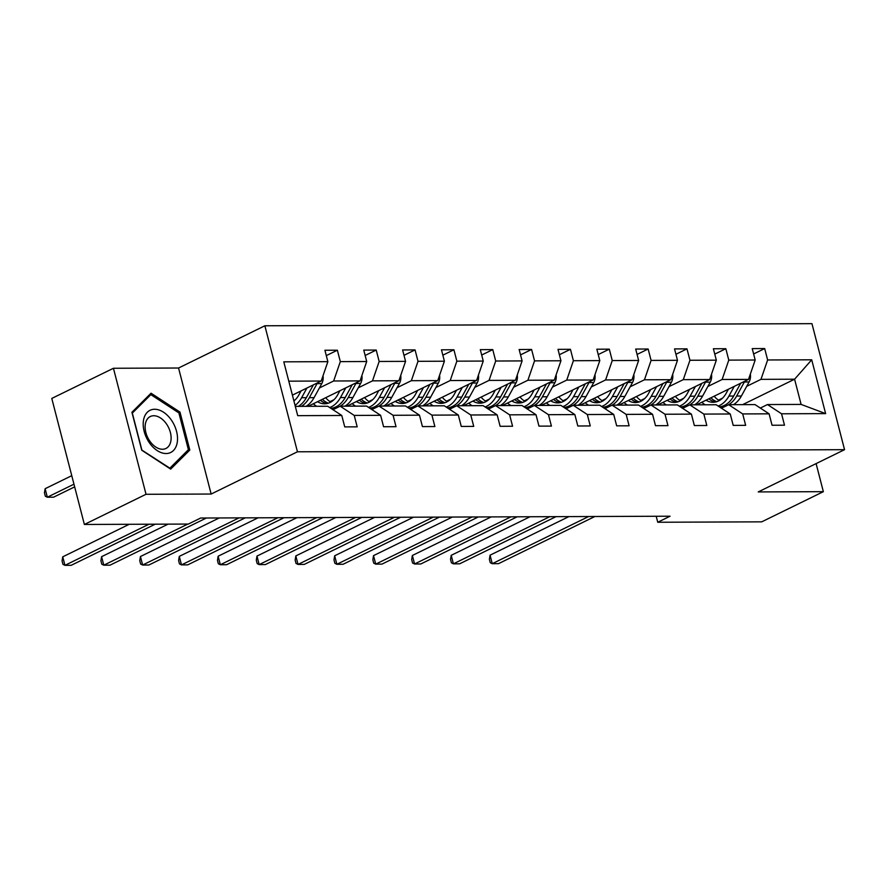 <?xml version="1.0" encoding="UTF-8"?>
<svg xmlns="http://www.w3.org/2000/svg" width="889" height="889" viewBox="0 0 889 889"><rect width="100%" height="100%" fill="white"/><g stroke="black" fill="none" stroke-linecap="round" stroke-linejoin="round"><path stroke-width="1.33" d="M113.436 368.268L146.029 494.284L211.149 494.04L178.556 368.013L113.436 368.268L51.784 398.439L84.377 524.466L188.346 524.066L200.67 518.031L670.073 516.209L657.749 522.254L761.706 521.843L823.358 491.673L816.102 463.602M178.556 368.013L264.866 325.774L811.957 323.663L844.55 449.678L297.459 451.79L264.866 325.774M146.029 494.284L84.377 524.466M292.403 395.138L321.207 381.037L288.792 381.17M321.207 381.037L327.863 361.667L324.918 350.255L337.364 350.21L326.296 355.622M742.637 404.639L794.588 379.214L760.973 379.347L767.629 359.967L811.713 359.801L825.625 413.618L781.553 413.785L784.498 425.198L772.052 425.242L769.096 413.829L742.704 413.93L745.649 425.342L733.203 425.398L730.247 413.985L703.855 414.085L706.811 425.498L694.353 425.542L691.409 414.13L665.005 414.23L667.961 425.642L655.504 425.698L652.559 414.285L626.156 414.385L629.112 425.798L616.666 425.842L613.71 414.43L587.318 414.53L590.263 425.942L577.817 425.998L574.861 414.585L548.469 414.685L551.413 426.098L538.967 426.142L536.011 414.73L509.619 414.83L512.575 426.242L500.118 426.298L497.173 414.885L470.77 414.985L473.726 426.398L461.269 426.442L458.324 415.03L431.932 415.13L434.877 426.542L422.431 426.598L419.475 415.185L393.082 415.285L396.027 426.698L383.581 426.742L380.625 415.33L354.233 415.43L357.189 426.842L344.732 426.898L341.787 415.485L297.704 415.652L283.791 361.834L327.863 361.667M308.094 406.317L360.056 380.892L333.653 380.992L340.32 361.623L337.364 350.21M340.32 361.623L366.713 361.512L363.757 350.11L376.214 350.055L365.146 355.478M346.943 406.173L398.905 380.736L372.502 380.848L379.159 361.467L376.214 350.055M379.159 361.467L405.562 361.367L402.606 349.955L415.063 349.91L403.995 355.322M385.793 406.017L437.744 380.592L411.351 380.692L418.008 361.323L415.063 349.91M418.008 361.323L444.4 361.212L441.455 349.81L453.901 349.755L442.844 355.178M424.631 405.873L476.593 380.436L450.201 380.548L456.857 361.167L453.901 349.755M456.857 361.167L483.249 361.067L480.304 349.655L492.75 349.61L481.694 355.022M463.48 405.717L515.442 380.292L489.05 380.392L495.706 361.023L492.75 349.61M495.706 361.023L522.099 360.912L519.143 349.51L531.6 349.455L520.532 354.878M502.329 405.573L554.292 380.136L527.888 380.248L534.545 360.867L531.6 349.455M534.545 360.867L560.948 360.767L557.992 349.355L570.449 349.31L559.381 354.722M541.179 405.417L593.141 379.992L566.738 380.092L573.394 360.723L570.449 349.31M573.394 360.723L599.797 360.612L596.841 349.21L609.298 349.155L598.23 354.578M580.028 405.273L631.979 379.836L605.587 379.947L612.243 360.567L609.298 349.155M612.243 360.567L638.635 360.467L635.691 349.055L648.137 349.01L637.08 354.422M618.866 405.117L670.828 379.692L644.436 379.792L651.092 360.423L648.137 349.01M651.092 360.423L677.485 360.312L674.54 348.91L686.986 348.855L675.929 354.278M657.716 404.973L709.678 379.536L683.285 379.647L689.942 360.267L686.986 348.855M689.942 360.267L716.334 360.167L713.378 348.755L725.835 348.71L714.767 354.122M696.565 404.817L748.527 379.392L722.124 379.492L728.78 360.123L725.835 348.71M728.78 360.123L755.183 360.012L752.227 348.61L764.684 348.555L753.616 353.978M767.629 359.967L764.684 348.555M380.625 415.33L366.568 406.095L340.176 406.195L332.997 409.707M361.867 375.603A9.579 6.934 89.8 0 1 360.634 383.448L352.922 397.516L348.188 397.539A27.648 20.036 -90.2 0 1 340.176 406.195L354.233 415.43M293.792 400.506L295.159 399.839M319.384 387.982L333.653 380.992M360.056 380.892L366.713 361.512M419.475 415.185L405.417 405.951L379.025 406.051L371.846 409.562M400.717 375.458A9.579 6.934 89.8 0 1 399.483 383.303L391.76 397.361L387.037 397.383A27.648 20.036 -90.2 0 1 379.025 406.051L393.082 415.285M330.019 401.639L334.008 399.683M358.234 387.826L372.502 380.848M398.905 380.736L405.562 361.367M458.324 415.03L444.267 405.795L417.874 405.895L410.696 409.407M439.566 375.302A9.579 6.934 89.8 0 1 438.321 383.148L430.609 397.216L425.875 397.239A27.648 20.036 -90.2 0 1 417.874 405.895L431.932 415.13M368.868 401.484L372.858 399.539M397.083 387.682L411.351 380.692M437.744 380.592L444.4 361.212M497.173 414.885L483.116 405.651L456.713 405.751L449.534 409.262M478.415 375.158A9.579 6.934 89.8 0 1 477.171 383.003L469.459 397.061L464.725 397.083A27.648 20.036 -90.2 0 1 456.724 405.751L470.77 414.985M407.718 401.339L411.696 399.383M435.921 387.526L450.201 380.548M476.593 380.436L483.249 361.067M536.011 414.73L521.965 405.495L495.562 405.595L488.383 409.107M517.254 375.002A9.579 6.934 89.8 0 1 516.02 382.848L508.308 396.916L503.574 396.939A27.648 20.036 -90.2 0 1 495.562 405.595L509.619 414.83M446.556 401.183L450.545 399.239M474.77 387.382L489.05 380.392M515.442 380.292L522.099 360.912M574.861 414.585L560.803 405.351L534.411 405.451L527.233 408.962M556.103 374.858A9.579 6.934 89.8 0 1 554.869 382.703L547.157 396.761L542.423 396.783A27.648 20.036 -90.2 0 1 534.411 405.451L548.469 414.685M485.405 401.039L489.394 399.083M513.62 387.226L527.888 380.248M554.292 380.136L560.948 360.767M613.71 414.43L599.653 405.195L573.261 405.295L566.082 408.807M594.952 374.702A9.579 6.934 89.8 0 1 593.719 382.548L585.995 396.616L581.273 396.638A27.648 20.036 -90.2 0 1 573.261 405.295L587.318 414.53M524.254 400.883L528.244 398.939M552.469 387.082L566.738 380.092M593.141 379.992L599.797 360.612M652.559 414.285L638.502 405.051L612.11 405.151L604.931 408.662M633.801 374.558A9.579 6.934 89.8 0 1 632.557 382.403L624.845 396.461L620.111 396.483A27.648 20.036 -90.2 0 1 612.11 405.151L626.156 414.385M563.104 400.739L567.093 398.783M591.318 386.926L605.587 379.947M631.979 379.836L638.635 360.467M691.409 414.13L677.351 404.895L650.948 404.995L643.769 408.507M672.651 374.402A9.579 6.934 89.8 0 1 671.406 382.248L663.694 396.316L658.96 396.338A27.648 20.036 -90.2 0 1 650.959 404.995L665.005 414.23M601.953 400.583L605.931 398.639M630.157 386.782L644.436 379.792M670.828 379.692L677.485 360.312M730.247 413.985L716.19 404.751L689.797 404.851L682.619 408.362M711.489 374.258A9.579 6.934 89.8 0 1 710.255 382.103L702.543 396.161L697.809 396.183A27.648 20.036 -90.2 0 1 689.797 404.851L703.855 414.085M640.791 400.439L644.781 398.483M669.006 386.626L683.285 379.647M709.678 379.536L716.334 360.167M769.096 413.829L755.039 404.595L728.647 404.695L721.468 408.207M750.338 374.102A9.579 6.934 89.8 0 1 749.105 381.948L741.393 396.016L736.659 396.038A27.648 20.036 -90.2 0 1 728.647 404.695L742.704 413.93M679.641 400.283L683.63 398.339M707.855 386.482L722.124 379.492M748.527 379.392L755.183 360.012M825.625 413.618L801.111 404.417L767.496 404.551L760.317 408.062M767.496 404.551L781.553 413.785M211.149 494.04L297.459 451.79M844.55 449.678L758.239 491.928L823.358 491.673M656.193 516.265L657.749 522.254M718.49 400.139L722.479 398.183M746.704 386.326L760.973 379.347M801.111 404.417L794.588 379.214L811.713 359.801M295.304 406.373L327.73 406.251L341.787 415.485M189.802 450.045L179.978 412.085L151.041 393.205L131.916 412.274L141.74 450.223L170.677 469.114L189.802 450.045L186.379 451.712M178.633 412.752L179.978 412.085M568.871 516.609L490.061 555.181L492.262 563.693L588.629 516.531M490.061 555.181L489.383 559.292L490.261 562.704L492.262 563.693L498.485 563.67L594.852 516.509M728.402 389.238L726.224 393.216A22.947 16.624 89.8 0 1 713.045 402.284A22.947 16.624 89.8 0 1 706.044 400.183M734.247 386.382L728.936 396.061A27.648 20.036 89.8 0 1 718.179 406.051M705.177 404.784A27.648 20.036 89.8 0 1 701.799 402.261M741.393 396.016A27.648 20.036 89.8 0 1 733.381 404.684M719.257 400.595A22.947 16.624 89.8 0 1 714.189 396.194M740.704 383.215L733.669 396.05A27.648 20.036 89.8 0 1 719.423 406.873M708.911 398.783A22.947 16.624 -90.2 0 0 715.412 402.05M719.479 406.906A27.648 20.036 -90.2 0 0 720.779 406.951A27.648 20.036 -90.2 0 0 726.135 405.929M716.901 401.65A22.947 16.624 89.8 0 1 710.878 397.816M736.659 396.038L744.371 381.97A9.579 6.934 -90.2 0 0 744.726 381.248M530.022 516.753L451.212 555.325L453.412 563.837L549.78 516.676M451.212 555.325L450.534 559.448L451.423 562.848L453.412 563.837L459.646 563.815L556.003 516.653M491.173 516.909L412.363 555.481L414.574 563.993L510.931 516.831M412.363 555.481L411.685 559.592L412.574 563.004L414.574 563.993L420.797 563.97L517.154 516.809M689.564 389.393L687.375 393.371A22.947 16.624 89.8 0 1 674.195 402.439A22.947 16.624 89.8 0 1 667.195 400.339M695.398 386.526L690.086 396.216A27.648 20.036 89.8 0 1 679.329 406.195M666.328 404.94A27.648 20.036 89.8 0 1 662.95 402.406M702.543 396.161A27.648 20.036 89.8 0 1 694.531 404.828M680.418 400.739A22.947 16.624 89.8 0 1 675.34 396.35M701.854 383.37L694.82 396.194A27.648 20.036 89.8 0 1 680.574 407.018M670.062 398.928A22.947 16.624 -90.2 0 0 676.562 402.195M680.63 407.051A27.648 20.036 -90.2 0 0 681.93 407.106A27.648 20.036 -90.2 0 0 687.286 406.073M678.051 401.795A22.947 16.624 89.8 0 1 672.028 397.972M697.809 396.183L705.522 382.126A9.579 6.934 -90.2 0 0 705.888 381.392M650.715 389.538L648.526 393.516A22.947 16.624 89.8 0 1 635.346 402.584A22.947 16.624 89.8 0 1 628.345 400.483M656.56 386.682L651.237 396.361A27.648 20.036 89.8 0 1 640.48 406.351M627.478 405.084A27.648 20.036 89.8 0 1 624.1 402.561M663.694 396.316A27.648 20.036 89.8 0 1 655.682 404.984M641.569 400.895A22.947 16.624 89.8 0 1 636.491 396.494M663.005 383.515L655.971 396.35A27.648 20.036 89.8 0 1 641.736 407.173M631.212 399.083A22.947 16.624 -90.2 0 0 637.713 402.35M641.78 407.206A27.648 20.036 -90.2 0 0 643.091 407.251A27.648 20.036 -90.2 0 0 648.437 406.229M639.202 401.95A22.947 16.624 89.8 0 1 633.179 398.116M658.96 396.338L666.672 382.27A9.579 6.934 -90.2 0 0 667.039 381.548M177.244 442.411A23.492 15.269 63.9 0 0 163.498 412.196A23.492 15.269 63.9 0 0 143.485 420.386A23.492 15.269 63.9 0 0 157.231 450.601A23.492 15.269 63.9 0 0 177.244 442.411M170.899 440.844A17.78 11.568 63.9 0 0 164.965 421.975A17.78 11.568 63.9 0 0 150.297 416.53A17.78 11.568 63.9 0 0 145.34 424.153A17.78 11.568 63.9 0 0 151.274 443.022A17.78 11.568 63.9 0 0 165.932 448.467A17.78 11.568 63.9 0 0 170.899 440.844M141.84 449.878L132.328 413.096L150.852 394.627L178.889 412.918L188.401 449.69L169.877 468.17L141.662 449.956M148.43 395.816L150.852 394.627M452.334 517.054L373.524 555.625L375.725 564.137L472.081 516.976M373.524 555.625L372.847 559.748L373.724 563.148L375.725 564.137L381.948 564.115L478.315 516.954M611.865 389.693L609.676 393.671A22.947 16.624 89.8 0 1 596.497 402.739A22.947 16.624 89.8 0 1 589.496 400.639M617.711 386.826L612.399 396.516A27.648 20.036 89.8 0 1 601.631 406.495M588.629 405.24A27.648 20.036 89.8 0 1 585.251 402.706M624.845 396.461A27.648 20.036 89.8 0 1 616.844 405.128M602.72 401.039A22.947 16.624 89.8 0 1 597.652 396.65M624.167 383.67L617.122 396.494A27.648 20.036 89.8 0 1 602.886 407.318A27.648 20.036 -90.2 0 0 604.242 407.406A27.648 20.036 -90.2 0 0 609.598 406.373M592.363 399.228A22.947 16.624 -90.2 0 0 598.864 402.495M600.364 402.095A22.947 16.624 89.8 0 1 594.33 398.272M620.111 396.483L627.834 382.426A9.579 6.934 -90.2 0 0 628.19 381.692M413.485 517.209L334.675 555.781L336.875 564.293L433.243 517.131M334.675 555.781L333.997 559.892L334.875 563.304L336.875 564.293L343.098 564.271L439.466 517.109M573.016 389.838L570.838 393.816A22.947 16.624 89.8 0 1 557.659 402.884A22.947 16.624 89.8 0 1 550.647 400.783M578.861 386.982L573.549 396.661A27.648 20.036 89.8 0 1 562.793 406.651M549.791 405.384A27.648 20.036 89.8 0 1 546.413 402.861M585.995 396.616A27.648 20.036 89.8 0 1 577.994 405.284M563.87 401.195A22.947 16.624 89.8 0 1 558.803 396.794M585.318 383.815L578.283 396.65A27.648 20.036 89.8 0 1 564.037 407.473M553.525 399.383A22.947 16.624 -90.2 0 0 560.014 402.65M564.082 407.506A27.648 20.036 -90.2 0 0 565.393 407.551A27.648 20.036 -90.2 0 0 570.749 406.529M561.515 402.25A22.947 16.624 89.8 0 1 555.492 398.416M581.273 396.638L588.985 382.57A9.579 6.934 -90.2 0 0 589.34 381.848M374.636 517.354L295.826 555.925L298.026 564.437L394.394 517.276M295.826 555.925L295.148 560.048L296.026 563.448L298.026 564.437L304.249 564.415L400.617 517.254M534.167 389.993L531.989 393.971A22.947 16.624 89.8 0 1 518.809 403.039A22.947 16.624 89.8 0 1 511.808 400.939M540.012 387.126L534.7 396.816A27.648 20.036 89.8 0 1 523.943 406.795M510.942 405.54A27.648 20.036 89.8 0 1 507.563 403.017M547.157 396.761A27.648 20.036 89.8 0 1 539.145 405.428M525.021 401.339A22.947 16.624 89.8 0 1 519.954 396.95M546.468 383.97L539.434 396.794A27.648 20.036 89.8 0 1 525.188 407.618M514.675 399.528A22.947 16.624 -90.2 0 0 521.176 402.795M525.243 407.651A27.648 20.036 -90.2 0 0 526.544 407.707A27.648 20.036 -90.2 0 0 531.9 406.673M522.665 402.395A22.947 16.624 89.8 0 1 516.642 398.572M542.423 396.783L550.135 382.726A9.579 6.934 -90.2 0 0 550.491 381.992M335.786 517.509L256.977 556.081L259.177 564.593L355.544 517.431M256.977 556.081L256.299 560.192L257.188 563.604L259.177 564.593L265.411 564.571L361.767 517.409M495.329 390.138L493.139 394.116A22.947 16.624 89.8 0 1 479.96 403.184A22.947 16.624 89.8 0 1 472.959 401.083M501.174 387.282L495.851 396.961A27.648 20.036 89.8 0 1 485.094 406.951M472.092 405.684A27.648 20.036 89.8 0 1 468.714 403.162M508.308 396.916A27.648 20.036 89.8 0 1 500.296 405.584M486.183 401.495A22.947 16.624 89.8 0 1 481.105 397.094M507.619 384.115L500.585 396.95A27.648 20.036 89.8 0 1 486.339 407.773M475.826 399.683A22.947 16.624 -90.2 0 0 482.327 402.95M486.394 407.807A27.648 20.036 -90.2 0 0 487.694 407.851A27.648 20.036 -90.2 0 0 493.051 406.829M483.816 402.55A22.947 16.624 89.8 0 1 477.793 398.717M503.574 396.939L511.286 382.87A9.579 6.934 -90.2 0 0 511.653 382.148M296.937 517.654L218.127 556.225L220.339 564.737L316.695 517.576M218.127 556.225L217.461 560.348L218.338 563.748L220.339 564.737L226.562 564.715L322.918 517.554M456.479 390.293L454.29 394.272A22.947 16.624 89.8 0 1 441.111 403.339A22.947 16.624 89.8 0 1 434.11 401.239M462.324 387.426L457.013 397.116A27.648 20.036 89.8 0 1 446.245 407.095M433.243 405.84A27.648 20.036 89.8 0 1 429.865 403.317M469.459 397.061A27.648 20.036 89.8 0 1 461.447 405.728M447.334 401.65A22.947 16.624 89.8 0 1 442.266 397.25M468.781 384.27L461.735 397.094A27.648 20.036 89.8 0 1 447.5 407.918M436.977 399.828A22.947 16.624 -90.2 0 0 443.478 403.095M447.545 407.951A27.648 20.036 -90.2 0 0 448.856 408.007A27.648 20.036 -90.2 0 0 454.201 406.973M444.967 402.695A22.947 16.624 89.8 0 1 438.944 398.872M464.725 397.083L472.437 383.026A9.579 6.934 -90.2 0 0 472.804 382.292M258.099 517.809L179.289 556.381L181.489 564.893L277.846 517.731M179.289 556.381L178.611 560.492L179.489 563.904L181.489 564.893L187.712 564.871L284.08 517.709M417.63 390.438L415.441 394.416A22.947 16.624 89.8 0 1 402.261 403.484A22.947 16.624 89.8 0 1 395.261 401.384M423.475 387.582L418.163 397.261A27.648 20.036 89.8 0 1 407.395 407.251M394.405 405.984A27.648 20.036 89.8 0 1 391.016 403.462M430.609 397.216A27.648 20.036 89.8 0 1 422.608 405.884M408.484 401.795A22.947 16.624 89.8 0 1 403.417 397.394M429.932 384.415L422.897 397.25A27.648 20.036 89.8 0 1 408.651 408.073M398.128 399.983A22.947 16.624 -90.2 0 0 404.628 403.25M408.696 408.107A27.648 20.036 -90.2 0 0 410.007 408.151A27.648 20.036 -90.2 0 0 415.363 407.129M406.129 402.85A22.947 16.624 89.8 0 1 400.106 399.017M425.875 397.239L433.599 383.17A9.579 6.934 -90.2 0 0 433.954 382.448M219.25 517.954L140.44 556.525L142.64 565.037L239.008 517.876M140.44 556.525L139.762 560.648L140.64 564.048L142.64 565.037L148.863 565.015L245.231 517.854M378.781 390.593L376.603 394.572A22.947 16.624 89.8 0 1 363.423 403.639A22.947 16.624 89.8 0 1 356.411 401.539M384.626 387.726L379.314 397.416A27.648 20.036 89.8 0 1 368.557 407.395M355.556 406.14A27.648 20.036 89.8 0 1 352.177 403.617M391.76 397.361A27.648 20.036 89.8 0 1 383.759 406.029M369.635 401.95A22.947 16.624 89.8 0 1 364.568 397.55M391.082 384.57L384.048 397.394A27.648 20.036 89.8 0 1 369.802 408.218M359.289 400.128A22.947 16.624 -90.2 0 0 365.79 403.395M369.857 408.251A27.648 20.036 -90.2 0 0 371.158 408.307A27.648 20.036 -90.2 0 0 376.514 407.273M367.279 402.995A22.947 16.624 89.8 0 1 361.256 399.172M387.037 397.383L394.749 383.326A9.579 6.934 -90.2 0 0 395.105 382.603M168.077 524.143L101.59 556.681L103.791 565.193L187.823 524.066M101.59 556.681L100.913 560.792L101.79 564.204L103.791 565.193L110.025 565.171L206.381 518.009M339.931 390.738L337.753 394.716A22.947 16.624 89.8 0 1 324.574 403.784A22.947 16.624 89.8 0 1 317.573 401.684M345.777 387.882L340.465 397.561A27.648 20.036 89.8 0 1 329.708 407.551M316.706 406.284A27.648 20.036 89.8 0 1 313.328 403.762M352.922 397.516A27.648 20.036 89.8 0 1 344.91 406.184M330.797 402.095A22.947 16.624 89.8 0 1 325.718 397.694M352.233 384.715L345.199 397.55A27.648 20.036 89.8 0 1 330.952 408.373M320.44 400.283A22.947 16.624 -90.2 0 0 326.941 403.55M331.008 408.407A27.648 20.036 -90.2 0 0 332.308 408.451A27.648 20.036 -90.2 0 0 337.664 407.429M328.43 403.15A22.947 16.624 89.8 0 1 322.407 399.317M348.188 397.539L355.9 383.47A9.579 6.934 -90.2 0 0 356.267 382.748M129.227 524.288L62.741 556.825L64.953 565.337L148.985 524.21M62.741 556.825L62.063 560.948L62.952 564.348L64.953 565.337L71.176 565.315L155.208 524.188M301.093 390.893L298.904 394.872A22.947 16.624 89.8 0 1 293.903 400.939M306.938 388.026L301.615 397.716A27.648 20.036 89.8 0 1 295.059 405.417M323.018 375.758A9.579 6.934 89.8 0 1 321.785 383.603L314.073 397.661A27.648 20.036 89.8 0 1 306.06 406.329M313.384 384.87L306.349 397.694A27.648 20.036 89.8 0 1 298.348 406.362M71.765 475.671L45.128 488.706L47.328 497.218L53.551 497.195L74.654 486.872M301.327 406.351A27.648 20.036 -90.2 0 0 309.339 397.683L317.051 383.626A9.579 6.934 -90.2 0 0 317.417 382.903M73.965 484.183L47.328 497.218L45.328 496.229L44.45 492.828L45.128 488.706M733.669 396.05L728.936 396.061M749.105 381.948L744.371 381.97M694.82 396.194L690.086 396.216M710.255 382.103L705.522 382.126M655.971 396.35L651.237 396.361M671.406 382.248L666.672 382.27M617.122 396.494L612.399 396.516M632.557 382.403L627.834 382.426M578.283 396.65L573.549 396.661M593.719 382.548L588.985 382.57M539.434 396.794L534.7 396.816M554.869 382.703L550.135 382.726M500.585 396.95L495.851 396.961M516.02 382.848L511.286 382.87M461.735 397.094L457.013 397.116M477.171 383.003L472.437 383.026M422.897 397.25L418.163 397.261M438.321 383.148L433.599 383.17M384.048 397.394L379.314 397.416M399.483 383.303L394.749 383.326M345.199 397.55L340.465 397.561M360.634 383.448L355.9 383.47M306.349 397.694L301.615 397.716M314.073 397.661L309.339 397.683M321.785 383.603L317.051 383.626M720.779 406.951L724.057 406.94M681.93 407.106L685.208 407.095M643.091 407.251L646.37 407.24M604.242 407.406L607.52 407.395M565.393 407.551L568.671 407.54M526.544 407.707L529.822 407.695M487.694 407.851L490.984 407.84M448.856 408.007L452.134 407.995M410.007 408.151L413.285 408.14M371.158 408.307L374.436 408.295M332.308 408.451L335.586 408.44"/></g></svg>
